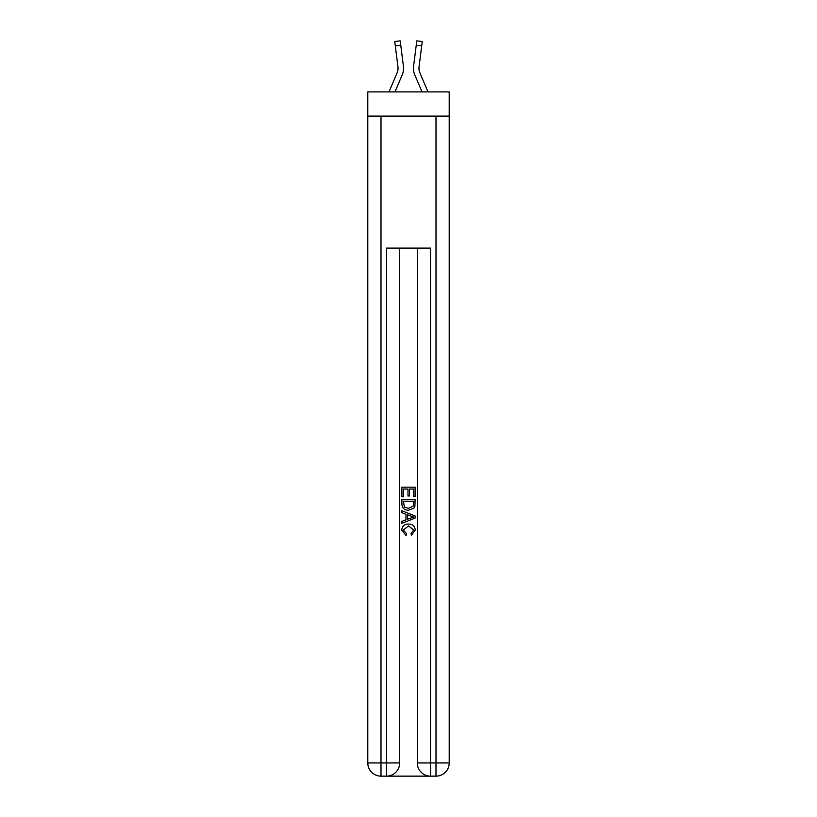 <?xml version="1.0" encoding="UTF-8"?>
<svg xmlns="http://www.w3.org/2000/svg" width="817" height="817" viewBox="0 0 817 817"><rect width="100%" height="100%" fill="white"/><g stroke="black" fill="none" stroke-linecap="round" stroke-linejoin="round"><path stroke-width="1.23" d="M449.207 116.096L449.207 91.892L367.793 91.892L367.793 116.096L449.207 116.096L449.207 762.945L436.002 762.945L436.002 116.096M402.23 74.817L394.958 91.892L402.23 74.817A16.503 16.503 -37.6 0 0 403.424 66.279L400.759 45.211L395.305 45.905L394.754 41.544L400.207 40.85L400.759 45.211M388.984 91.892L397.174 72.662A10.999 10.999 -36.6 0 0 398.053 68.373A10.999 10.999 -37.6 0 1 397.174 72.662A10.999 10.999 -37.6 0 0 398.053 68.373A10.999 10.999 -37.6 0 1 397.174 72.662A10.999 10.999 -37.6 0 0 398.053 68.373A10.999 10.999 -37.6 0 1 397.174 72.662A10.999 10.999 -37.6 0 0 398.053 68.373A10.999 10.999 -37.6 0 1 397.174 72.662A10.999 10.999 -37.6 0 0 398.053 68.373A10.999 10.999 -37.6 0 1 397.174 72.662A10.999 10.999 -37.6 0 0 398.053 68.373A10.999 10.999 -37.6 0 1 397.174 72.662A10.999 10.999 -37.6 0 0 398.053 68.373A10.999 10.999 -37.6 0 1 397.174 72.662A10.999 10.999 -37.6 0 0 398.053 68.373A10.999 10.999 -37.6 0 1 397.174 72.662A10.999 10.999 -37.6 0 0 398.053 68.373A10.999 10.999 -37.6 0 1 397.174 72.662A10.999 10.999 -37.6 0 0 398.053 68.373A10.999 10.999 -37.6 0 1 397.174 72.662A10.999 10.999 -37.6 0 0 398.053 68.373A10.999 10.999 -37.6 0 1 397.174 72.662A10.999 10.999 -37.6 0 0 398.053 68.373A10.999 10.999 -37.6 0 1 397.174 72.662A10.999 10.999 -37.6 0 0 398.053 68.373A10.999 10.999 -37.6 0 1 397.174 72.662A10.999 10.999 -37.6 0 0 398.053 68.373A10.999 10.999 -37.6 0 1 397.174 72.662A10.999 10.999 -37.6 0 0 398.053 68.373A10.999 10.999 -37.6 0 1 397.174 72.662A10.999 10.999 -37.6 0 0 398.053 68.373A10.999 10.999 -37.6 0 1 397.174 72.662A10.999 10.999 -37.6 0 0 398.053 68.373A10.999 10.999 -37.6 0 1 397.174 72.662A10.999 10.999 -37.6 0 0 398.053 68.373A10.999 10.999 -37.6 0 1 397.174 72.662A10.999 10.999 -37.6 0 0 398.053 68.373A10.999 10.999 -37.6 0 1 397.174 72.662A10.999 10.999 -37.6 0 0 398.053 68.373A10.999 10.999 -37.6 0 1 397.174 72.662A10.999 10.999 -37.6 0 0 398.053 68.373A10.999 10.999 -37.6 0 1 397.174 72.662A10.999 10.999 -37.6 0 0 398.053 68.373A10.999 10.999 -37.6 0 1 397.174 72.662A10.999 10.999 -37.6 0 0 398.053 68.373A10.999 10.999 -37.6 0 1 397.174 72.662A10.999 10.999 -37.6 0 0 398.053 68.373A10.999 10.999 -37.6 0 1 397.174 72.662A10.999 10.999 -37.6 0 0 398.053 68.373M403.527 69.159L403.547 68.485M403.332 65.626L403.424 66.279L403.332 65.626M428.016 91.892L419.826 72.662A10.999 10.999 36.6 0 1 418.947 68.373A10.999 10.999 37.6 0 0 419.826 72.662A10.999 10.999 37.6 0 1 418.947 68.373A10.999 10.999 37.6 0 0 419.826 72.662A10.999 10.999 37.6 0 1 418.947 68.373A10.999 10.999 37.6 0 0 419.826 72.662A10.999 10.999 37.6 0 1 418.947 68.373A10.999 10.999 37.6 0 0 419.826 72.662A10.999 10.999 37.6 0 1 418.947 68.373A10.999 10.999 37.6 0 0 419.826 72.662A10.999 10.999 37.6 0 1 418.947 68.373A10.999 10.999 37.6 0 0 419.826 72.662A10.999 10.999 37.6 0 1 418.947 68.373A10.999 10.999 37.6 0 0 419.826 72.662A10.999 10.999 37.6 0 1 418.947 68.373A10.999 10.999 37.6 0 0 419.826 72.662A10.999 10.999 37.6 0 1 418.947 68.373A10.999 10.999 37.6 0 0 419.826 72.662A10.999 10.999 37.6 0 1 418.947 68.373A10.999 10.999 37.6 0 0 419.826 72.662A10.999 10.999 37.6 0 1 418.947 68.373A10.999 10.999 37.6 0 0 419.826 72.662A10.999 10.999 37.6 0 1 418.947 68.373A10.999 10.999 37.6 0 0 419.826 72.662A10.999 10.999 37.6 0 1 418.947 68.373A10.999 10.999 37.6 0 0 419.826 72.662A10.999 10.999 37.6 0 1 418.947 68.373A10.999 10.999 37.6 0 0 419.826 72.662A10.999 10.999 37.6 0 1 418.947 68.373A10.999 10.999 37.6 0 0 419.826 72.662A10.999 10.999 37.6 0 1 418.947 68.373A10.999 10.999 37.6 0 0 419.826 72.662A10.999 10.999 37.6 0 1 418.947 68.373A10.999 10.999 37.6 0 0 419.826 72.662A10.999 10.999 37.6 0 1 418.947 68.373A10.999 10.999 37.6 0 0 419.826 72.662A10.999 10.999 37.6 0 1 418.947 68.373A10.999 10.999 37.6 0 0 419.826 72.662A10.999 10.999 37.6 0 1 418.947 68.373A10.999 10.999 37.6 0 0 419.826 72.662A10.999 10.999 37.6 0 1 418.947 68.373A10.999 10.999 37.6 0 0 419.826 72.662A10.999 10.999 37.6 0 1 418.947 68.373A10.999 10.999 37.6 0 0 419.826 72.662A10.999 10.999 37.6 0 1 418.947 68.373A10.999 10.999 37.6 0 0 419.826 72.662A10.999 10.999 37.6 0 1 418.947 68.373A10.999 10.999 37.6 0 0 419.826 72.662A10.999 10.999 37.6 0 1 418.947 68.373M414.77 74.817L422.042 91.892L414.77 74.817A16.503 16.503 37.6 0 1 413.576 66.279L416.793 40.85L422.246 41.544L416.793 40.85L422.246 41.544L416.793 40.85L422.246 41.544L416.793 40.85L422.246 41.544L416.793 40.85L422.246 41.544L416.793 40.85L422.246 41.544L416.793 40.85L422.246 41.544L416.793 40.85L422.246 41.544L421.695 45.905L416.241 45.211M419.826 72.662A10.999 10.999 37.6 0 1 419.039 66.974L421.695 45.905M387.493 776.15L429.507 776.15M430.498 776.15L430.498 762.945L417.303 762.945A13.205 13.205 0 0 0 430.498 776.15L436.002 776.15L436.002 762.945L430.498 762.945L430.498 248.102L386.502 248.102L386.502 762.945L367.793 762.945L367.793 116.096M399.697 248.102L399.697 762.945A13.205 13.205 0 0 1 386.502 776.15L380.998 776.15A13.205 13.205 0 0 1 367.793 762.945M417.303 762.945L417.303 248.102M436.002 776.15A13.205 13.205 0 0 0 449.207 762.945M401.903 496.807L401.903 487.167L415.097 487.167L415.097 496.47L413.576 496.47L413.576 489.026L409.511 489.026L409.511 495.97L407.989 495.97L407.989 489.026L403.424 489.026L403.424 496.807L401.903 496.807M401.903 504.079L401.903 499.35L415.097 499.35L414.913 506.193L413.964 508.113L408.571 510.186C404.354 510.196 402.127 508.164 401.903 504.079M403.424 501.209L404.354 507.051L408.602 508.317L413.3 506.07L413.576 501.209L403.424 501.209M401.903 512.719L401.903 510.748L415.097 515.987L415.097 518.09L401.903 523.329L401.903 521.348L405.957 519.847L405.957 514.22L401.903 512.719M411.135 516.14L407.489 514.781L407.489 519.285L413.576 517.038L411.135 516.14M403.251 530.008L406.56 533.705L406.12 535.564L401.729 530.182C402.087 526.128 404.374 524.085 408.602 524.065C412.656 524.146 414.883 526.179 415.271 530.141L411.431 535.227L411.033 533.368L413.749 530.049L408.602 525.923L403.251 530.008M397.174 72.662A10.999 10.999 -37.6 0 0 397.961 66.974L395.305 45.905M398.032 68.894L397.961 66.974L398.032 68.894M413.473 69.159L413.453 68.342M418.968 68.894L419.039 66.974M380.998 116.096L380.998 776.15M399.697 762.945L386.502 762.945L386.502 776.15M422.246 41.544L416.793 40.85M394.754 41.544L400.207 40.85"/></g></svg>
